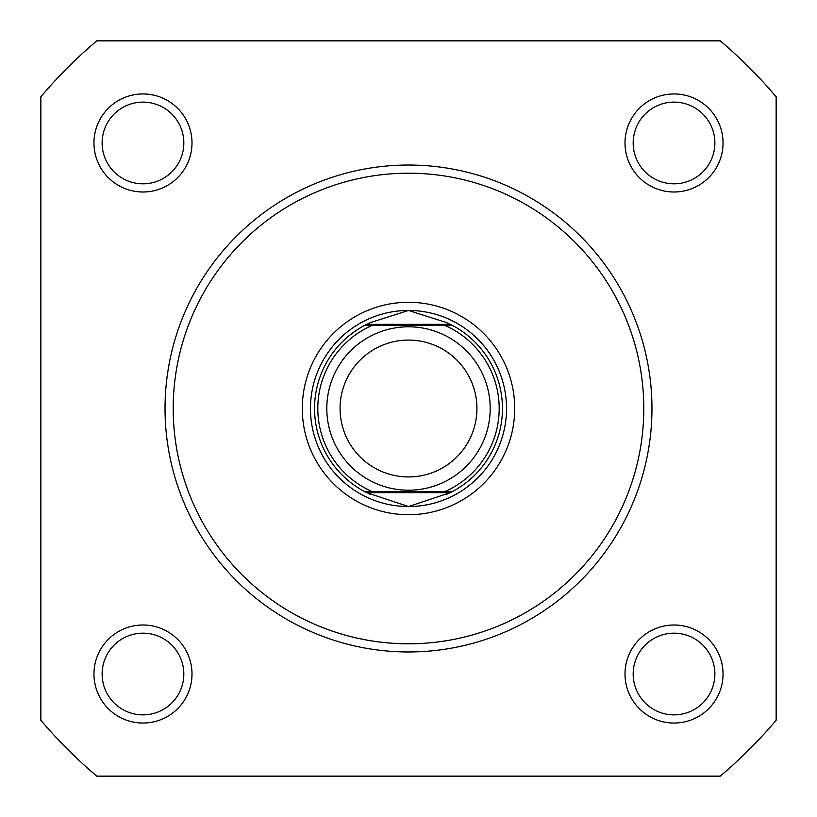 <?xml version="1.0" encoding="UTF-8"?>
<svg xmlns="http://www.w3.org/2000/svg" width="817" height="817" viewBox="0 0 817 817"><rect width="100%" height="100%" fill="white"/><g stroke="black" fill="none" stroke-linecap="round" stroke-linejoin="round"><path stroke-width="1.23" d="M625.005 142.975A49.02 49.02 0 0 1 674.025 93.955A49.02 49.02 0 0 1 723.045 142.975A49.02 49.02 0 0 1 674.025 191.995A49.02 49.02 0 0 1 625.005 142.975M714.875 142.975A40.85 40.85 0 0 0 674.025 102.125A40.85 40.85 0 0 0 633.175 142.975A40.85 40.85 0 0 0 674.025 183.825A40.85 40.85 0 0 0 714.875 142.975M93.955 674.025A49.02 49.02 0 0 1 142.975 625.005A49.02 49.02 0 0 1 191.995 674.025A49.02 49.02 0 0 1 142.975 723.045A49.02 49.02 0 0 1 93.955 674.025M183.825 674.025A40.85 40.85 0 0 0 142.975 633.175A40.85 40.85 0 0 0 102.125 674.025A40.85 40.85 0 0 0 142.975 714.875A40.85 40.85 0 0 0 183.825 674.025M625.005 674.025A49.02 49.02 0 0 1 674.025 625.005A49.02 49.02 0 0 1 723.045 674.025A49.02 49.02 0 0 1 674.025 723.045A49.02 49.02 0 0 1 625.005 674.025M714.875 674.025A40.85 40.85 0 0 0 674.025 633.175A40.85 40.85 0 0 0 633.175 674.025A40.85 40.85 0 0 0 674.025 714.875A40.85 40.85 0 0 0 714.875 674.025M93.955 142.975A49.02 49.02 0 0 1 142.975 93.955A49.02 49.02 0 0 1 191.995 142.975A49.02 49.02 0 0 1 142.975 191.995A49.02 49.02 0 0 1 93.955 142.975M183.825 142.975A40.85 40.85 0 0 0 142.975 102.125A40.85 40.85 0 0 0 102.125 142.975A40.85 40.85 0 0 0 142.975 183.825A40.85 40.85 0 0 0 183.825 142.975M302.29 408.5A106.21 106.21 0 0 1 408.5 302.29A106.21 106.21 0 0 1 514.71 408.5A106.21 106.21 0 0 1 408.5 514.71A106.21 106.21 0 0 1 302.29 408.5M651.966 408.5A243.466 243.466 0 0 1 408.5 651.966A243.466 243.466 0 0 1 165.034 408.5A243.466 243.466 0 0 1 408.5 165.034A243.466 243.466 0 0 1 651.966 408.5A243.466 243.466 0 0 0 408.5 165.034A243.466 243.466 0 0 0 165.034 408.5M40.85 96.753L40.85 720.247A482.03 482.03 0 0 0 96.753 776.15L720.247 776.15A482.03 482.03 0 0 0 776.15 720.247L776.15 96.753A482.03 482.03 0 0 0 720.247 40.85L96.753 40.85A482.03 482.03 0 0 0 40.85 96.753M310.46 408.5A98.04 98.04 0 0 0 408.5 506.54A98.04 98.04 0 0 0 506.54 408.5M408.5 326.8A81.7 81.7 0 0 1 490.2 408.5A81.7 81.7 0 0 1 408.5 490.2A81.7 81.7 0 0 1 326.8 408.5A81.7 81.7 0 0 1 408.5 326.8M408.5 476.934A68.434 68.434 0 0 0 476.934 408.5A68.434 68.434 0 0 0 408.5 340.066A68.434 68.434 0 0 0 340.066 408.5A68.434 68.434 0 0 0 408.5 476.934M366.71 492.651L365.107 491.834L372.726 491.834L365.107 491.834A93.955 93.955 0 0 1 365.107 325.166L370.51 322.572L408.5 310.46A98.04 98.04 0 0 0 310.46 408.5A98.04 98.04 0 0 0 408.5 506.54A98.04 98.04 0 0 0 506.54 408.5A98.04 98.04 0 0 0 408.5 310.46L446.49 322.572L451.893 325.166A93.955 93.955 0 0 1 451.893 491.834L444.274 491.834L451.893 491.834L450.29 492.651L366.71 492.651L408.5 506.54L450.29 492.651M365.107 491.834A93.955 93.955 0 0 1 365.107 325.166L451.893 325.166A93.955 93.955 0 0 1 451.893 491.834M365.107 325.166L372.726 325.166A90.687 90.687 0 0 0 372.726 491.834L444.274 491.834A90.687 90.687 0 0 0 444.274 325.166L451.893 325.166M366.71 324.349L450.29 324.349M446.49 494.428A93.955 93.955 0 0 0 448.921 493.315M448.921 323.685A93.955 93.955 0 0 0 446.49 322.572M370.51 322.572A93.955 93.955 0 0 0 368.079 323.685M368.079 493.315A93.955 93.955 0 0 0 370.51 494.428M173.204 408.5A235.296 235.296 0 0 0 408.5 643.796A235.296 235.296 0 0 0 643.796 408.5A235.296 235.296 0 0 0 408.5 173.204A235.296 235.296 0 0 0 173.204 408.5"/></g></svg>
